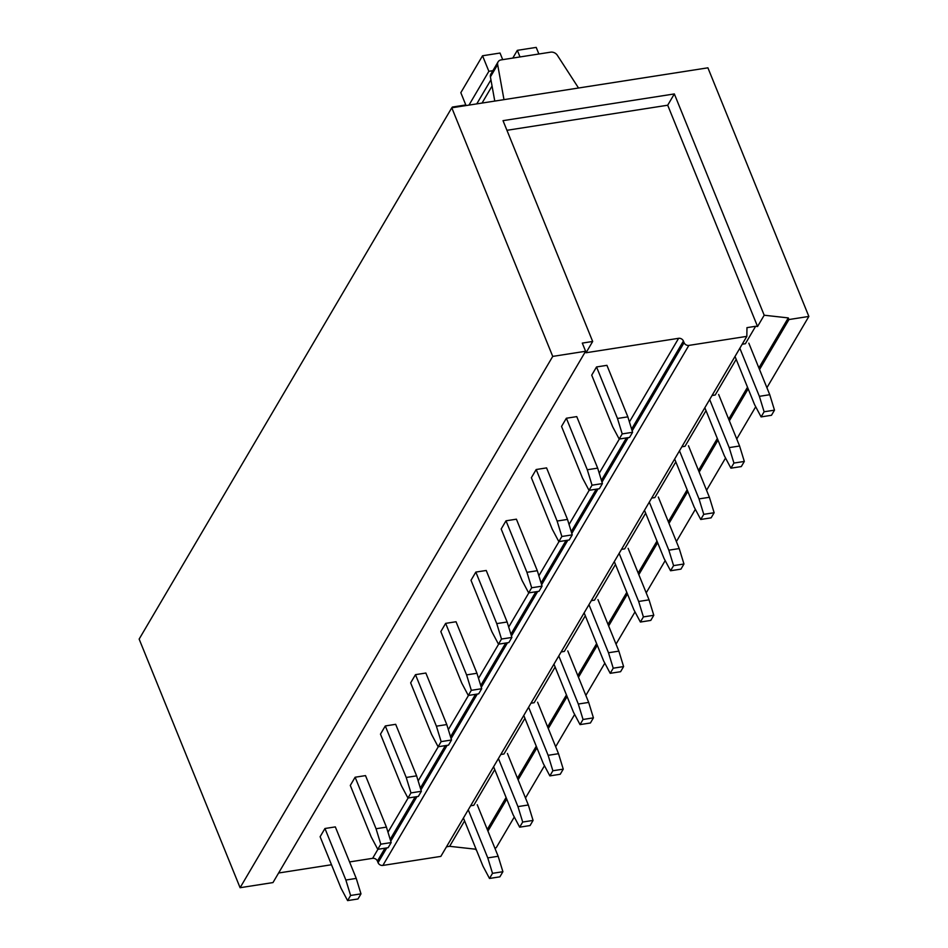 <?xml version="1.0" encoding="UTF-8"?>
<svg xmlns="http://www.w3.org/2000/svg" width="948" height="948" viewBox="0 0 948 948"><rect width="100%" height="100%" fill="white"/><g stroke="black" fill="none" stroke-linecap="round" stroke-linejoin="round"><path stroke-width="1.42" d="M476.726 850.783L475.647 849.207L449.636 846.315L446.472 846.813M440.844 856.388L382.862 865.429L688.864 345.404L746.834 336.362L440.844 856.388M349.563 861.933L372.623 858.331A3.899 3.093 30.5 0 1 377.411 861.057L378.074 862.692A3.899 3.093 30.5 0 0 382.862 865.429M331.504 864.742L278.605 873.001M632.162 430.902L684.077 342.678L683.413 341.043A3.899 3.093 30.5 0 0 678.626 338.306L586.042 352.751L592.678 341.47L582.297 343.093L585.615 351.27L272.977 882.576L240.093 887.707L139.143 639.094L451.781 107.788L707.907 67.818L808.857 316.442L766.908 387.72M514.29 817.022L496.219 847.737L494.785 847.962M746.834 336.362L746.977 327.641L755.627 326.29L745.377 343.733L742.213 344.219M736.193 359.339L715.195 395.008L712.031 395.506M706.011 410.626L685.013 446.295L681.861 446.792M675.829 461.901L654.843 497.582L651.679 498.079M645.659 513.188L624.661 548.868L621.509 549.354M615.477 564.475L594.491 600.155L591.327 600.641M585.307 615.762L564.309 651.43L561.145 651.928M555.125 667.037L534.127 702.717L530.975 703.215M524.943 718.323L503.957 754.004L500.793 754.501M494.773 769.61L473.775 805.29L470.623 805.776M464.591 820.897L449.636 846.315M684.077 342.678A3.899 3.093 30.5 0 0 688.864 345.404M585.615 351.27L552.731 356.401L240.093 887.707M552.731 356.401L451.781 107.788M755.71 406.751L736.738 438.995M725.54 458.038L706.556 490.282M695.358 509.313L676.386 541.569M665.188 560.6L646.204 592.856M635.006 611.887L616.022 644.142M604.824 663.173L585.852 695.417M574.654 714.448L555.67 746.704M544.472 765.735L525.5 797.991M808.857 316.442L788.949 319.547L759.538 369.542M748.173 388.846L729.356 420.829M717.991 440.133L699.174 472.116M687.821 491.42L669.004 523.391M657.639 542.706L638.822 574.678M627.457 593.981L608.652 625.964M597.287 645.268L578.47 677.251M567.105 696.555L548.288 728.526M536.935 747.842L518.118 779.813M506.753 799.128L487.936 831.1M788.949 319.547L788.286 317.912L758.874 367.907M747.51 387.211L728.692 419.194M717.328 438.497L698.51 470.469M687.158 489.784L668.34 521.755M656.976 541.071L638.158 573.042M626.794 592.346L607.988 624.329M596.624 643.633L577.806 675.616M566.442 694.92L547.624 726.891M536.272 746.206L517.454 778.178M506.09 797.493L487.272 829.464M788.286 317.912L764.195 315.222L757.559 326.503L667.7 105.216L506.931 130.303M755.627 326.29L757.559 326.503M592.678 341.47L503.021 120.657L674.336 93.935L667.7 105.216M764.195 315.222L674.336 93.935M494.773 101.081L490.412 76.907L497.653 64.594A5.854 4.633 -149.5 0 1 498.103 61.833A5.854 4.633 -149.5 0 1 501.148 59.89L550.669 52.164A5.854 4.633 -149.5 0 1 557.341 55.28L578.529 88.01M498.103 61.833L490.851 74.145A5.854 4.633 30.5 0 0 490.412 76.907M503.981 99.635L497.653 64.594M492.889 70.685L488.86 71.313L468.976 105.098M466.049 105.56L460.823 92.691L482.544 55.766L500.023 53.041L502.713 59.641M520.014 56.951L517.335 50.339L536.201 47.4L538.879 54M488.86 71.313L482.544 55.766M517.335 50.339L512.785 58.077M452.611 107.657L452.374 107.053L465.8 104.955M452.374 107.053L451.959 107.752M324.951 828.505L335.331 826.893L356.247 878.405L345.866 880.028L350.606 895.469L347.596 900.6L341.043 888.24L320.116 836.717L324.951 828.505L345.866 880.028M356.247 878.405L360.987 893.857L350.606 895.469M360.987 893.857L357.977 898.977L347.596 900.6M477.235 804.745L498.162 856.269L487.77 857.893L492.51 873.333L489.5 878.464L482.947 866.093L463.418 818.005M468.253 809.805L487.77 857.893M498.162 856.269L502.902 871.71L492.51 873.333M502.902 871.71L499.88 876.841L489.5 878.464M355.121 777.23L365.513 775.606L386.429 827.13L376.048 828.742L380.788 844.182L377.766 849.313L371.213 836.954L350.298 785.43L355.121 777.23L376.048 828.742M386.429 827.13L391.169 842.571L380.788 844.182M391.169 842.571L388.147 847.702L377.766 849.313M507.417 753.459L528.332 804.982L517.952 806.606L522.692 822.046L519.67 827.177L513.129 814.806L493.6 766.731M498.423 758.519L517.952 806.606M528.332 804.982L533.072 820.423L522.692 822.046M533.072 820.423L530.062 825.554L519.67 827.177M385.303 725.943L395.683 724.319L416.61 775.843L406.218 777.467L410.958 792.907L407.948 798.026L401.395 785.667L380.48 734.143L385.303 725.943L406.218 777.467M416.61 775.843L421.35 791.284L410.958 792.907M421.35 791.284L418.329 796.415L407.948 798.026M537.587 702.184L558.514 753.696L548.134 755.319L552.874 770.76L549.852 775.891L543.299 763.531L523.77 715.444M528.605 707.232L548.134 755.319M558.514 753.696L563.254 769.148L552.874 770.76M563.254 769.148L560.232 774.267L549.852 775.891M415.485 674.656L425.865 673.033L446.781 724.556L436.4 726.18L441.14 741.62L438.118 746.751L431.577 734.38L410.65 682.856L415.485 674.656L436.4 726.18M446.781 724.556L451.521 739.997L441.14 741.62M451.521 739.997L448.511 745.128L438.118 746.751M567.769 650.897L588.684 702.421L578.304 704.032L583.044 719.473L580.034 724.604L573.481 712.244L553.952 664.157M558.787 655.957L578.304 704.032M588.684 702.421L593.424 717.861L583.044 719.473M593.424 717.861L590.414 722.992L580.034 724.604M445.655 623.369L456.035 621.746L476.963 673.27L466.582 674.893L471.322 690.334L468.3 695.465L461.747 683.093L440.832 631.581L445.655 623.369L466.582 674.893M476.963 673.27L481.703 688.71L471.322 690.334M481.703 688.71L478.681 693.841L468.3 695.465M597.951 599.61L618.866 651.134L608.486 652.757L613.226 668.198L610.204 673.317L603.651 660.957L584.134 612.87M588.957 604.67L608.486 652.757M618.866 651.134L623.606 666.574L613.226 668.198M623.606 666.574L620.585 671.705L610.204 673.317M475.837 572.082L486.217 570.471L507.144 621.995L496.752 623.606L501.492 639.047L498.482 644.178L491.929 631.818L471.002 580.294L475.837 572.082L496.752 623.606M507.144 621.995L511.884 637.435L501.492 639.047M511.884 637.435L508.863 642.554L498.482 644.178M628.121 548.323L649.048 599.847L638.656 601.47L643.396 616.911L640.386 622.042L633.833 609.671L614.304 561.583M619.139 553.383L638.656 601.47M649.048 599.847L653.788 615.288L643.396 616.911M653.788 615.288L650.766 620.419L640.386 622.042M506.007 520.808L516.399 519.184L537.315 570.708L526.934 572.319L531.674 587.772L528.652 592.891L522.099 580.532L501.184 529.008L506.007 520.808L526.934 572.319M537.315 570.708L542.055 586.148L531.674 587.772M542.055 586.148L539.033 591.279L528.652 592.891M658.303 497.036L679.218 548.56L668.838 550.184L673.578 565.624L670.556 570.755L664.015 558.384L644.486 510.308M649.309 502.096L668.838 550.184M679.218 548.56L683.958 564.001L673.578 565.624M683.958 564.001L680.948 569.132L670.556 570.755M536.189 469.521L546.569 467.897L567.496 519.421L557.116 521.044L561.856 536.485L558.834 541.616L552.281 529.245L531.366 477.721L536.189 469.521L557.116 521.044M567.496 519.421L572.236 534.862L561.856 536.485M572.236 534.862L569.215 539.993L558.834 541.616M688.473 445.761L709.4 497.285L699.02 498.897L703.76 514.337L700.738 519.468L694.185 507.109L674.668 459.022M679.491 450.81L699.02 498.897M709.4 497.285L714.14 512.726L703.76 514.337M714.14 512.726L711.119 517.845L700.738 519.468M566.371 418.234L576.751 416.61L597.667 468.134L587.286 469.758L592.026 485.198L589.016 490.329L582.463 477.958L561.536 426.434L566.371 418.234L587.286 469.758M597.667 468.134L602.407 483.575L592.026 485.198M602.407 483.575L599.397 488.706L589.016 490.329M718.655 394.475L739.582 445.998L729.19 447.61L733.93 463.062L730.92 468.182L724.367 455.822L704.838 407.735M709.673 399.535L729.19 447.61M739.582 445.998L744.322 461.439L733.93 463.062M744.322 461.439L741.3 466.57L730.92 468.182M596.541 366.947L606.933 365.336L627.849 416.847L617.468 418.471L622.208 433.911L619.186 439.043L612.633 426.683L591.718 375.159L596.541 366.947L617.468 418.471M627.849 416.847L632.589 432.288L622.208 433.911M632.589 432.288L629.567 437.419L619.186 439.043M748.837 343.188L769.752 394.712L759.372 396.335L764.112 411.776L761.09 416.907L754.537 404.535L735.02 356.448M739.843 348.248L759.372 396.335M769.752 394.712L774.492 410.152L764.112 411.776M774.492 410.152L771.482 415.283L761.09 416.907M378.074 862.692L386.784 847.915M390.742 841.172L416.954 796.628M420.924 789.885L447.136 745.341M451.094 738.611L477.306 694.055M481.276 687.324L507.488 642.768M511.446 636.037L537.67 591.493M541.628 584.75L567.84 540.206M571.81 533.463L598.022 488.919M601.98 482.188L628.192 437.632M377.411 861.057L384.983 848.187M390.185 839.359L415.165 796.901M420.367 788.072L445.347 745.626M450.537 736.786L475.517 694.339M480.719 685.511L505.699 643.052M510.889 634.224L535.869 591.765M541.071 582.937L566.051 540.479M571.253 531.65L596.233 489.204M601.423 480.363L626.403 437.917M631.605 429.089L683.413 341.043M372.623 858.331L377.944 849.29M387.993 832.214L408.126 798.003M418.163 780.927L438.296 746.716M448.345 729.64L468.478 695.441M478.527 678.365L498.648 644.154M508.697 627.078L528.83 592.867M538.879 575.792L559.012 541.581M569.061 524.505L589.182 490.294M599.231 473.23L619.364 439.019M629.413 421.943L678.626 338.306M490.934 79.81L476.761 103.889M482.046 103.059L492.059 86.043"/></g></svg>
